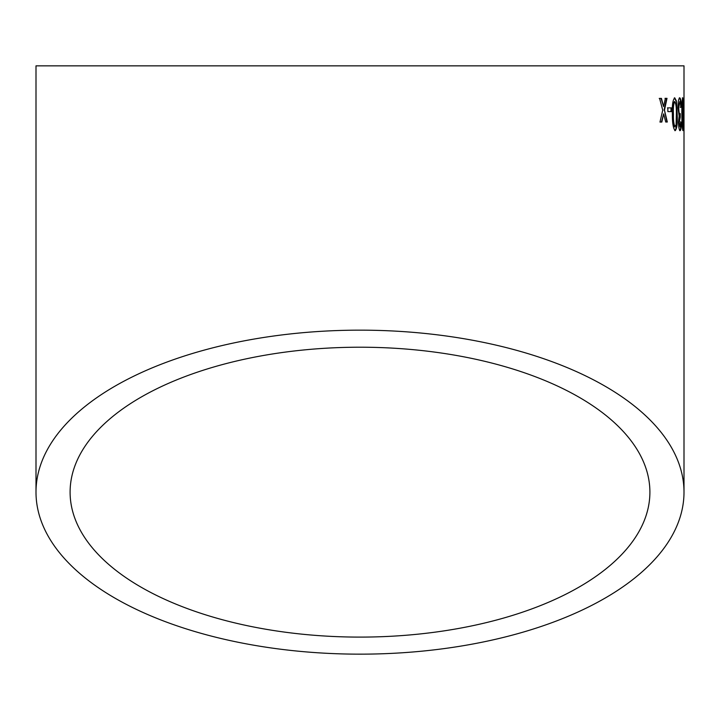 <?xml version="1.0" encoding="UTF-8"?>
<svg xmlns="http://www.w3.org/2000/svg" width="720" height="720" viewBox="0 0 720 720"><rect width="100%" height="100%" fill="white"/><g stroke="black" fill="none" stroke-linecap="round" stroke-linejoin="round"><path stroke-width="1.08" d="M684 492.156A324 162 180 0 0 360 330.156A324 162 180 0 0 36 492.156A324 162 180 0 0 360 654.156A324 162 180 0 0 684 492.156L684 65.844L36 65.844L684 65.844M661.455 98.388L659.601 98.406L662.733 110.214L659.979 122.067L661.824 122.049L663.66 113.841L665.712 122.013L667.323 122.004L664.47 110.187L667.008 98.334L665.388 98.352L663.561 106.56L661.455 98.388M671.364 107.856L667.818 107.874L667.881 111.618L671.418 111.591L671.364 107.856M675.225 130.662C676.935 128.781 677.601 123.309 677.223 114.237L676.422 100.98L674.757 97.866C672.804 99.747 672.003 105.219 672.363 114.264C672.327 123.309 673.281 128.772 675.225 130.662M678.456 122.418C678.681 127.548 679.23 130.293 680.121 130.644C680.868 130.383 681.282 127.611 681.363 122.337L680.805 121.923L680.058 126.909L679.194 122.274L680.22 117.351L680.247 113.616L679.833 114.057C679.239 113.859 678.879 111.852 678.744 108.036L679.779 101.574C680.328 101.772 680.643 103.707 680.742 107.388L681.3 106.974C681.192 101.439 680.679 98.397 679.779 97.839C678.672 98.334 678.069 101.727 677.979 108.009L679.167 115.992L678.456 122.418M682.974 130.635C683.505 128.763 683.703 123.291 683.577 114.219L682.812 97.83C682.047 99.711 681.732 105.174 681.858 114.228C681.867 123.264 682.236 128.736 682.974 130.635M683.586 107.793L683.739 111.537L683.73 107.793M360 637.101A289.899 144.945 180 0 0 649.899 492.156A289.899 144.945 180 0 0 360 347.211A289.899 144.945 180 0 0 70.101 492.156A289.899 144.945 180 0 0 360 637.101M649.899 65.844L70.101 65.844L649.899 65.844M682.758 130.239L683.073 126.63M682.983 102.123L683.361 100.953M682.947 100.953L682.407 97.83M682.83 101.565L681.894 114.237L682.542 126.9L683.262 124.677L682.83 101.565L682.308 114.237L682.956 126.9M679.716 130.653C680.463 130.392 680.877 127.62 680.958 122.337L681.363 122.337M680.958 122.337L680.4 121.923M679.194 122.274L680.058 126.909M678.789 122.283L680.13 117.306M679.815 117.36L679.842 113.625M678.744 108.036L678.339 108.045C678.474 111.852 678.834 113.859 679.428 114.066L679.833 114.057M678.339 108.045L679.779 101.574M680.337 107.388L681.3 106.974M680.895 106.974C680.778 101.439 680.274 98.397 679.374 97.839M674.829 130.671C676.53 128.79 677.196 123.318 676.827 114.246L677.223 114.237M676.827 114.246L676.422 100.98M676.026 100.98L674.361 97.866M674.793 101.601L674.397 101.61C673.155 103.698 672.705 107.919 673.047 114.282C672.912 120.681 673.488 124.893 674.775 126.936L676.107 124.704L676.359 114.255C676.53 107.892 676.008 103.671 674.793 101.601C673.551 103.689 673.101 107.919 673.443 114.273C673.308 120.672 673.884 124.893 675.171 126.927M671.022 111.591L670.968 107.856L667.422 107.883M663.561 106.56L661.077 98.388L659.223 98.415M661.437 122.058L663.66 113.841M666.936 122.013L664.47 110.187M664.083 110.196L666.621 98.343L665.001 98.352M36 492.156L36 65.844"/></g></svg>
